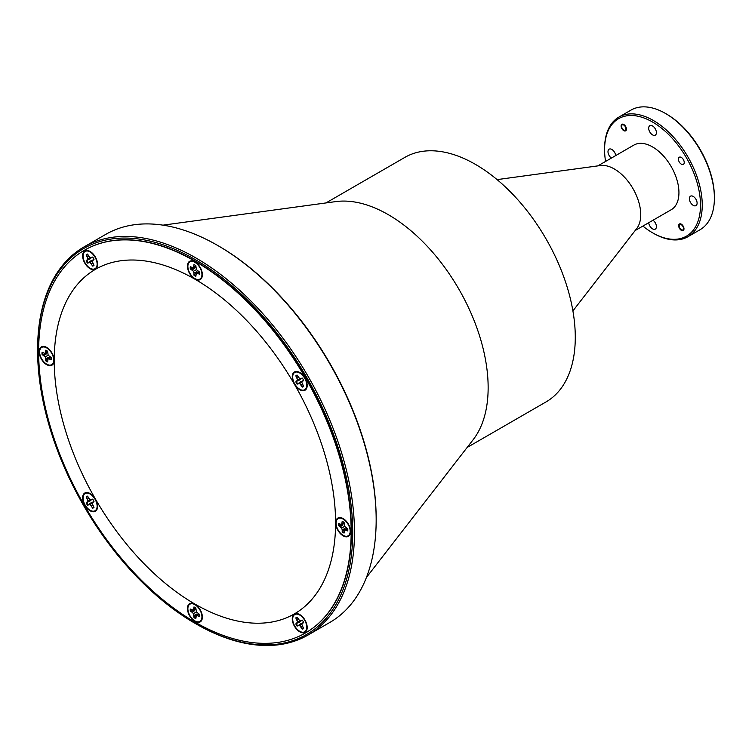 <?xml version="1.0" encoding="UTF-8"?>
<svg xmlns="http://www.w3.org/2000/svg" width="752" height="752" viewBox="0 0 752 752"><rect width="100%" height="100%" fill="white"/><g stroke="black" fill="none" stroke-linecap="round" stroke-linejoin="round"><path stroke-width="1.13" d="M666.432 114.003L665.567 113.505L666.432 114.003A67.83 39.16 60 0 1 714.4 197.08L714.4 198.086A69.062 39.875 -120 0 0 665.567 113.505L665.567 113.505A69.062 39.875 -120 0 0 631.041 110.083L618.887 117.096A69.062 39.875 60 0 1 653.413 120.517A69.062 39.875 60 0 1 698.533 181.373A69.062 39.875 60 0 1 687.939 236.711A69.062 39.875 60 0 1 653.413 233.289L652.548 232.791A67.83 39.16 -120 0 0 700.507 205.099A67.83 39.16 -120 0 0 652.548 122.021A67.83 39.16 -120 0 0 604.58 149.714A67.83 39.16 -120 0 0 605.567 161.436M687.939 236.711L700.093 229.698A69.062 39.875 -120 0 0 714.4 198.086M218.606 245.998L217.742 245.5L218.606 245.998A222.836 128.648 60 0 1 376.169 518.908L376.169 519.914A224.058 129.363 -120 0 0 217.742 245.5L217.742 245.5A224.058 129.363 -120 0 0 105.712 234.398L84.008 246.929A224.058 129.363 60 0 1 196.037 258.03A224.058 129.363 60 0 1 342.404 455.468A224.058 129.363 60 0 1 308.066 635.017A224.058 129.363 60 0 1 196.037 623.916A224.058 129.363 60 0 1 196.028 623.916L195.163 623.417A222.836 128.648 -120 0 0 352.735 532.444A222.836 128.648 -120 0 0 195.163 259.534A222.836 128.648 -120 0 0 37.6 350.507A222.836 128.648 -120 0 0 195.163 623.417L196.028 623.916M308.066 635.017L329.771 622.487A224.058 129.363 -120 0 0 376.169 519.914M681.321 157.431A4.117 2.378 -120 0 0 679.263 157.234A4.117 2.378 -120 0 0 678.633 160.524A4.117 2.378 -120 0 0 681.321 164.152A4.117 2.378 -120 0 0 683.38 164.359A4.117 2.378 -120 0 0 684.01 161.06A4.117 2.378 -120 0 0 681.321 157.431M681.321 224.162A3.779 2.181 -120 0 0 679.432 223.974A3.779 2.181 -120 0 0 678.859 227.001A3.779 2.181 -120 0 0 681.321 230.328A3.779 2.181 -120 0 0 683.211 230.516A3.779 2.181 -120 0 0 683.784 227.489A3.779 2.181 -120 0 0 681.321 224.162M623.775 124.484A3.779 2.181 -120 0 0 621.885 124.296A3.779 2.181 -120 0 0 621.302 127.323A3.779 2.181 -120 0 0 623.775 130.651A3.779 2.181 -120 0 0 625.655 130.839A3.779 2.181 -120 0 0 626.237 127.812A3.779 2.181 -120 0 0 623.775 124.484M693.241 205.362A5.461 3.158 60 0 1 689.669 200.549A5.461 3.158 60 0 1 690.505 196.169A5.461 3.158 60 0 1 693.241 196.441A5.461 3.158 60 0 1 696.813 201.254A5.461 3.158 60 0 1 695.967 205.634A5.461 3.158 60 0 1 693.241 205.362M653.009 220.233A5.461 3.158 60 0 1 656.195 225.045A5.461 3.158 60 0 1 655.274 229.125A5.461 3.158 60 0 1 652.548 228.862A5.461 3.158 60 0 1 648.713 222.714M611.385 158.07A5.461 3.158 60 0 1 608.199 153.258A5.461 3.158 60 0 1 609.12 149.178A5.461 3.158 60 0 1 611.855 149.451A5.461 3.158 60 0 1 615.691 155.589M652.548 134.881A5.461 3.158 60 0 1 648.976 130.068A5.461 3.158 60 0 1 649.813 125.687A5.461 3.158 60 0 1 652.548 125.96A5.461 3.158 60 0 1 656.111 130.773A5.461 3.158 60 0 1 655.274 135.153A5.461 3.158 60 0 1 652.548 134.881M305.397 633.005L305.66 632.855A220.994 127.586 -120 0 0 339.537 455.778A220.994 127.586 -120 0 0 195.163 261.038A220.994 127.586 -120 0 0 84.675 250.087L84.412 250.237A220.994 127.586 -120 0 0 50.534 427.324A220.994 127.586 -120 0 0 194.909 622.064A220.994 127.586 -120 0 0 305.397 633.005A220.994 127.586 -120 0 0 339.274 455.928A220.994 127.586 -120 0 0 194.909 261.188A220.994 127.586 -120 0 0 84.412 250.237M366.403 577.517L473.234 439.6A141.188 81.517 -120 0 0 475.508 324.168A141.188 81.517 -120 0 0 388.314 214.677A141.188 81.517 -120 0 0 335.824 201.592L162.968 225.158M467.124 447.487L546.037 401.925A141.188 81.517 -120 0 0 567.685 288.787A141.188 81.517 -120 0 0 475.443 164.378A141.188 81.517 -120 0 0 404.849 157.384L325.936 202.946M572.902 310.924L636.794 228.439A37.327 21.545 -120 0 0 637.395 197.926A37.327 21.545 -120 0 0 614.346 168.984A37.327 21.545 -120 0 0 600.472 165.525L497.1 179.615M635.186 230.526L671.207 209.733A37.327 21.545 -120 0 0 676.932 179.822A37.327 21.545 -120 0 0 652.548 146.931A37.327 21.545 -120 0 0 633.88 145.089L597.859 165.882M604.58 149.714L604.58 148.717A69.062 39.875 60 0 1 618.887 117.096M642.885 226.079A67.83 39.16 -120 0 0 652.548 232.791L653.413 233.289M37.6 350.507L37.6 349.501A224.058 129.363 60 0 1 84.008 246.929M54.229 360.405A198.951 114.868 -120 0 0 194.909 604.063A198.951 114.868 -120 0 0 335.58 522.847A198.951 114.868 -120 0 0 194.909 279.18A198.951 114.868 -120 0 0 54.229 360.405M343.138 518.589A10.556 6.101 -120 0 0 342.216 518.119A10.556 6.101 -120 0 0 335.683 523.439A10.556 6.101 -120 0 0 343.138 535.828A10.556 6.101 -120 0 0 350.545 532.548A10.556 6.101 -120 0 0 343.138 518.589M299.719 614.553A10.556 6.101 -120 0 0 298.807 614.083A10.556 6.101 -120 0 0 292.274 619.404A10.556 6.101 -120 0 0 299.719 631.793A10.556 6.101 -120 0 0 307.136 628.512A10.556 6.101 -120 0 0 299.719 614.553M194.909 604.166A10.556 6.101 -120 0 0 193.988 603.706A10.556 6.101 -120 0 0 187.455 609.017A10.556 6.101 -120 0 0 194.909 621.406A10.556 6.101 -120 0 0 202.316 618.125A10.556 6.101 -120 0 0 194.909 604.166M90.09 493.519A10.556 6.101 -120 0 0 89.168 493.058A10.556 6.101 -120 0 0 82.635 498.369A10.556 6.101 -120 0 0 90.09 510.758A10.556 6.101 -120 0 0 97.497 507.478A10.556 6.101 -120 0 0 90.09 493.519M46.671 347.424A10.556 6.101 -120 0 0 45.75 346.954A10.556 6.101 -120 0 0 39.217 352.274A10.556 6.101 -120 0 0 46.671 364.664A10.556 6.101 -120 0 0 54.078 361.383A10.556 6.101 -120 0 0 46.671 347.424M90.09 251.45A10.556 6.101 -120 0 0 89.168 250.989A10.556 6.101 -120 0 0 82.635 256.3A10.556 6.101 -120 0 0 90.09 268.699A10.556 6.101 -120 0 0 97.497 265.409A10.556 6.101 -120 0 0 90.09 251.45M194.909 261.837A10.556 6.101 -120 0 0 193.988 261.367A10.556 6.101 -120 0 0 187.455 266.687A10.556 6.101 -120 0 0 194.909 279.077A10.556 6.101 -120 0 0 202.316 275.796A10.556 6.101 -120 0 0 194.909 261.837M299.719 372.484A10.556 6.101 -120 0 0 298.807 372.024A10.556 6.101 -120 0 0 292.274 377.335A10.556 6.101 -120 0 0 299.719 389.724A10.556 6.101 -120 0 0 307.136 386.443A10.556 6.101 -120 0 0 299.719 372.484M344.078 532.463A6.458 3.732 60 0 1 343.598 532.219A6.458 3.732 60 0 1 342.696 531.598L344.886 528.506L342.198 529.859L342.198 531.965A6.627 3.826 -120 0 0 343.138 532.623A6.627 3.826 -120 0 0 344.078 533.046L344.613 529.756L347.734 530.94A6.627 3.826 -120 0 0 347.734 528.778L344.613 526.353L344.078 522.443A6.627 3.826 -120 0 0 342.198 521.362L341.662 524.652L338.55 523.467A6.627 3.826 -120 0 0 338.55 525.639L341.662 528.054L342.198 529.859M340.374 526.691L342.884 525.046L339.114 525.394A6.458 3.732 60 0 1 339.058 523.768M343.138 519.087A9.945 5.743 60 0 1 350.122 532.237A9.945 5.743 60 0 1 343.138 535.321A9.945 5.743 60 0 1 336.125 523.655A9.945 5.743 60 0 1 342.273 518.645A9.945 5.743 60 0 1 343.138 519.087M347.603 528.694L345.901 529.887M346.719 528.186L344.613 529.756M342.696 531.598L342.198 531.965M339.114 525.394L338.55 525.639M344.078 523.608L341.662 524.652M344.078 522.593L342.198 523.467M344.613 526.353L341.662 528.054M303.611 386.302A6.458 3.732 60 0 1 303.404 386.434A6.458 3.732 60 0 1 302.708 386.697L303.065 385.362M302.295 381.226L297.651 383.774A6.458 3.732 60 0 1 296.373 381.574L300.781 378.933M297.707 376.085L296.373 375.727A6.458 3.732 60 0 1 296.946 375.248A6.458 3.732 60 0 1 297.162 375.145M303.037 386.848A6.627 3.826 -120 0 0 303.601 386.378A6.627 3.826 -120 0 0 303.629 386.349L301.806 382.307L303.629 380.38A6.627 3.826 -120 0 0 302.304 378.087L299.719 378.698L297.134 375.098A6.627 3.826 -120 0 0 297.096 375.107A6.627 3.826 -120 0 0 295.809 375.859L297.642 379.901L295.809 381.837A6.627 3.826 -120 0 0 297.134 384.131L299.719 383.511L302.304 387.111A6.627 3.826 -120 0 0 303.037 386.848M294.746 372.494A9.945 5.743 60 0 1 298.854 372.55A9.945 5.743 60 0 1 306.703 386.133A9.945 5.743 60 0 1 304.692 389.715A9.945 5.743 60 0 1 294.746 383.981A9.945 5.743 60 0 1 294.746 372.494M303.564 380.23L302.342 381.123M296.373 375.727L295.809 375.859M302.407 378.218L301.016 378.829M297.651 383.774L297.134 384.131M296.373 381.574L295.809 381.837M299.757 379.91L297.106 381.085M300.086 378.735L297.642 379.901M298.45 377.363L297.106 378.106M302.332 384.084L301.016 384.874M301.956 381.978L299.719 383.511M300.772 381.678L298.431 383.379M195.84 275.711A6.458 3.732 60 0 1 194.467 274.847L196.648 271.763L193.969 273.108L193.969 275.223A6.627 3.826 -120 0 0 195.84 276.304L196.375 273.004L199.496 274.189A6.627 3.826 -120 0 0 199.59 273.164A6.627 3.826 -120 0 0 199.496 272.027L196.375 269.611L195.84 265.691A6.627 3.826 -120 0 0 193.969 264.61L193.433 267.909L190.312 266.725A6.627 3.826 -120 0 0 190.312 268.887L193.433 271.303L193.969 273.108M192.136 269.94L194.655 268.295L190.886 268.643A6.458 3.732 60 0 1 190.792 267.562A6.458 3.732 60 0 1 190.82 267.016M187.878 266.396A9.945 5.743 60 0 1 194.044 261.903A9.945 5.743 60 0 1 201.94 274.518A9.945 5.743 60 0 1 201.884 275.486A9.945 5.743 60 0 1 194.477 278.315A9.945 5.743 60 0 1 187.878 266.396M190.886 268.643L190.312 268.887M195.84 266.866L193.433 267.909M195.84 265.851L193.969 266.725M194.467 274.847L193.969 275.223M196.375 269.611L193.433 271.303M199.365 271.951L197.673 273.136M198.49 271.444L196.375 273.004M93.972 265.268A6.458 3.732 60 0 1 93.079 265.663L93.427 264.328M92.665 260.192L88.012 262.739A6.458 3.732 60 0 1 87.317 261.677A6.458 3.732 60 0 1 86.743 260.54L91.152 257.908M93.408 258.162A6.627 3.826 -120 0 0 92.675 257.052L90.09 257.673L87.505 254.063A6.627 3.826 -120 0 0 87.458 254.073A6.627 3.826 -120 0 0 86.179 254.834L88.003 258.876L86.179 260.803A6.627 3.826 -120 0 0 87.505 263.097L90.09 262.476L92.675 266.086A6.627 3.826 -120 0 0 93.972 265.353A6.627 3.826 -120 0 0 94 265.315L92.167 261.273L94 259.346A6.627 3.826 -120 0 0 93.408 258.162M85.117 262.946A9.945 5.743 60 0 1 83.434 253.593A9.945 5.743 60 0 1 89.225 251.516A9.945 5.743 60 0 1 95.062 257.203A9.945 5.743 60 0 1 97.064 265.099A9.945 5.743 60 0 1 92.374 269.075A9.945 5.743 60 0 1 85.117 262.946M88.078 255.05L86.179 254.834M86.743 254.693A6.458 3.732 60 0 1 87.533 254.11M92.769 257.184L91.377 257.795M88.012 262.739L87.505 263.097M86.743 260.54L86.179 260.803M90.118 258.876L87.467 260.051M90.447 257.701L88.003 258.876M88.821 256.329L87.467 257.071M92.693 263.05L91.377 263.849M92.317 260.944L90.09 262.476M91.142 260.643L88.792 262.354M93.934 259.196L92.703 260.098M47.611 361.298A6.458 3.732 60 0 1 47.122 361.054A6.458 3.732 60 0 1 46.229 360.434L48.419 357.341L45.731 358.695L45.731 360.8A6.627 3.826 -120 0 0 47.611 361.891L48.147 358.591L51.268 359.776A6.627 3.826 -120 0 0 51.268 357.614L48.147 355.188L47.611 351.278A6.627 3.826 -120 0 0 46.671 350.629A6.627 3.826 -120 0 0 45.731 350.197L45.195 353.487L42.074 352.303A6.627 3.826 -120 0 0 42.074 354.474L45.195 356.89L45.731 358.695M46.671 364.165A9.945 5.743 60 0 1 39.649 352.491A9.945 5.743 60 0 1 45.806 347.48A9.945 5.743 60 0 1 46.671 347.922A9.945 5.743 60 0 1 53.646 361.073A9.945 5.743 60 0 1 46.671 364.165M43.907 355.527L46.417 353.882L42.074 354.474M42.648 354.23A6.458 3.732 60 0 1 42.582 352.603M47.611 352.444L45.195 353.487M47.611 351.428L45.731 352.303M46.229 360.434L45.731 360.8M48.147 355.188L45.195 356.89M51.136 357.529L49.435 358.723M50.252 357.021L48.147 358.591M88.078 497.119L86.743 496.762A6.458 3.732 60 0 1 87.317 496.282A6.458 3.732 60 0 1 87.533 496.179M93.972 507.337A6.458 3.732 60 0 1 93.774 507.468A6.458 3.732 60 0 1 93.079 507.732L93.427 506.397M86.743 496.762L86.179 496.893L88.003 500.935L86.179 502.872A6.627 3.826 -120 0 0 87.505 505.165L90.09 504.545L92.675 508.145A6.627 3.826 -120 0 0 93.972 507.412A6.627 3.826 -120 0 0 94 507.384L92.167 503.342L94 501.415A6.627 3.826 -120 0 0 92.675 499.121L90.09 499.732L87.505 496.132A6.627 3.826 -120 0 0 87.458 496.141A6.627 3.826 -120 0 0 86.771 496.395A6.627 3.826 -120 0 0 86.179 496.893M95.062 510.749A9.945 5.743 60 0 1 85.117 505.015A9.945 5.743 60 0 1 85.117 493.528A9.945 5.743 60 0 1 89.225 493.585A9.945 5.743 60 0 1 97.064 507.168A9.945 5.743 60 0 1 95.062 510.749M92.665 502.261L87.505 505.165M88.012 504.808A6.458 3.732 60 0 1 86.743 502.609L86.179 502.872M86.743 502.609L90.118 500.945L87.467 502.12M90.118 500.945L91.152 499.967M90.447 499.77L88.003 500.935M88.821 498.397L87.467 499.14M92.693 505.118L91.377 505.908M92.317 503.013L90.09 504.545M91.142 502.712L88.792 504.413M93.934 501.264L92.703 502.157M92.769 499.253L91.377 499.864M190.886 610.981L190.312 611.216L192.136 612.278L194.655 610.624L190.886 610.981A6.458 3.732 60 0 1 190.792 609.891A6.458 3.732 60 0 1 190.82 609.346M192.136 612.278L193.433 613.641L193.969 617.552A6.627 3.826 -120 0 0 195.84 618.633L196.375 615.343L199.496 616.527A6.627 3.826 -120 0 0 199.496 614.356L196.375 611.94L195.84 608.03A6.627 3.826 -120 0 0 193.969 606.949L193.433 610.239L190.312 609.054A6.627 3.826 -120 0 0 190.218 610.079A6.627 3.826 -120 0 0 190.312 611.216M201.94 616.847A9.945 5.743 60 0 1 201.884 617.815A9.945 5.743 60 0 1 194.477 620.644A9.945 5.743 60 0 1 187.878 608.725A9.945 5.743 60 0 1 194.044 604.232A9.945 5.743 60 0 1 201.94 616.847M195.84 618.05A6.458 3.732 60 0 1 194.467 617.176L193.969 617.552M194.467 617.176L196.648 614.093L193.969 615.437M196.375 611.94L193.433 613.641M199.365 614.281L197.673 615.465M198.49 613.773L196.375 615.343M195.84 609.195L193.433 610.239M195.84 608.18L193.969 609.054M302.295 623.295L297.651 625.833A6.458 3.732 60 0 1 296.946 624.771A6.458 3.732 60 0 1 296.373 623.634L300.781 621.002M297.707 618.153L296.373 617.796A6.458 3.732 60 0 1 297.162 617.204M297.651 625.833L299.719 625.579L302.304 629.18A6.627 3.826 -120 0 0 303.601 628.446L301.806 624.376L303.629 622.449A6.627 3.826 -120 0 0 302.304 620.146L299.719 620.767L297.134 617.166A6.627 3.826 -120 0 0 297.096 617.176A6.627 3.826 -120 0 0 295.809 617.928L297.642 621.97L295.809 623.897A6.627 3.826 -120 0 0 296.41 625.081A6.627 3.826 -120 0 0 297.134 626.19M304.692 620.297A9.945 5.743 60 0 1 306.703 628.202A9.945 5.743 60 0 1 302.003 632.169A9.945 5.743 60 0 1 294.746 626.04A9.945 5.743 60 0 1 293.073 616.696A9.945 5.743 60 0 1 298.854 614.61A9.945 5.743 60 0 1 304.692 620.297M303.611 628.371A6.458 3.732 60 0 1 302.708 628.757L302.304 629.18M302.708 628.757L303.065 627.422M302.332 626.143L301.016 626.942M301.956 624.047L299.719 625.579M300.772 623.746L298.431 625.448M296.373 623.634L295.809 623.897M303.564 622.289L302.342 623.192M296.373 617.796L295.809 617.928M302.407 620.278L301.016 620.898M299.757 621.97L297.106 623.154M300.086 620.804L297.642 621.97M298.45 619.422L297.106 620.165M623.775 130.077A3.074 1.777 -120 0 0 625.937 128.818A3.074 1.777 -120 0 0 623.775 125.058A3.074 1.777 -120 0 0 621.603 126.317A3.074 1.777 -120 0 0 623.775 130.077L624.273 130.359L623.775 130.077M681.321 229.755A3.074 1.777 -120 0 0 683.493 228.495A3.074 1.777 -120 0 0 681.321 224.745A3.074 1.777 -120 0 0 679.15 225.995A3.074 1.777 -120 0 0 681.321 229.755L681.82 230.037L681.321 229.755M350.423 529.54L350.122 532.237M344.764 519.726L342.273 518.645M301.345 373.631L298.854 372.55M307.013 383.435L306.703 386.133M196.526 262.984L194.044 261.903M202.194 272.788L201.884 275.486M91.716 252.597L89.225 251.516M97.375 262.41L97.064 265.099M48.297 348.561L45.806 347.48M53.956 358.375L53.646 361.073M91.716 494.666L89.225 493.585M97.375 504.47L97.064 507.168M202.194 615.117L201.884 617.815M196.526 605.313L194.044 604.232M307.013 625.504L306.703 628.202M301.345 615.691L298.854 614.61M621.603 126.317L621.603 125.687M679.15 225.995L679.15 225.365"/></g></svg>
